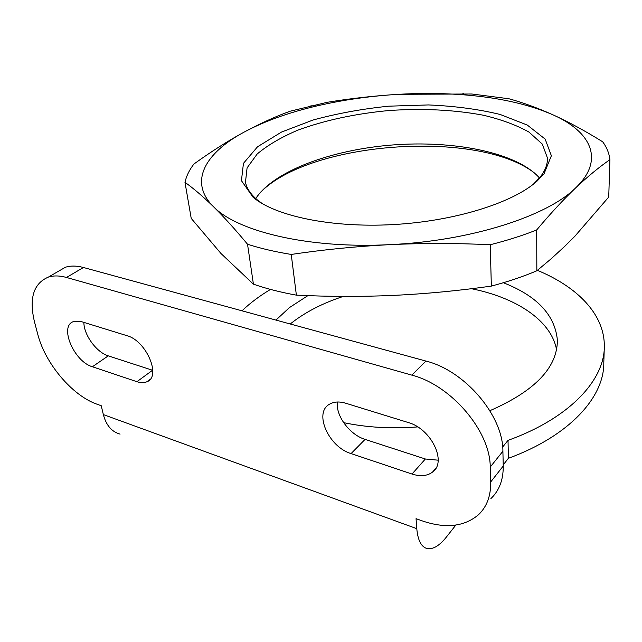 <?xml version="1.0" encoding="UTF-8"?>
<svg xmlns="http://www.w3.org/2000/svg" width="642" height="642" viewBox="0 0 642 642"><rect width="100%" height="100%" fill="white"/><g stroke="black" fill="none" stroke-linecap="round" stroke-linejoin="round"><path stroke-width="0.96" d="M120.078 434.112C111.748 431.833 106.179 425.333 103.354 414.596L101.235 405.728L97.086 404.235C72.426 395.777 45.141 363.557 37.75 334.225L34.483 321.851C28.882 298.289 33.52 283.371 48.399 277.087C53.647 275.45 59.682 275.578 66.503 277.472L411.811 375.121C451.149 385.16 490.311 431.007 490.239 467.055L490.689 481.973C490.913 495.889 486.829 506.827 478.434 514.78C464.11 526.793 445.323 528.807 422.075 520.831L416.048 518.672L416.786 528.671C417.878 540.716 421.489 547.377 427.62 548.661C433.398 549.375 439.682 545.483 446.455 536.977L455.82 525.084M57.274 271.943L65.364 267.265C70.628 265.595 76.655 265.676 83.444 267.489L425.951 361.069C464.84 370.627 503.232 415.551 502.903 451.23L503.24 465.996C503.368 479.783 499.243 490.657 490.873 498.641M81.63 321.69L126.931 335.678C146.272 340.629 161.624 376.645 146.962 381.733C144.137 382.985 140.791 382.977 136.923 381.701L92.392 366.751C73.942 361.574 58.799 325.895 73.613 321.546L81.63 321.69M152.804 370.338L108.257 355.853C96.557 352.394 83.749 334.843 83.885 322.388M345.693 403.216L408.184 422.508C431.175 428.631 447.297 462.031 432.515 472.103C427.203 476.059 420.366 476.709 412.003 474.037L351.086 453.589C328.68 447.025 313.392 412.71 329.563 404.179C333.912 401.651 339.289 401.33 345.693 403.216M438.173 460.186L425.349 458.998L365.057 439.385C349.689 434.746 335.541 415.679 337.379 402.004M502.662 447.017L508.023 440.356C570.232 417.99 604.868 379.566 604.323 346.022C604.459 313.898 576.869 286.645 537.394 270.346M270.507 289.414C259.657 295.89 250.155 303.024 242.002 310.808M307.895 295.633L289.406 307.614L275.948 320.085M343.63 422.653C366.847 427.508 391.524 428.928 417.653 426.922M489.87 410.695C534.89 391.066 557.4 367.561 557.384 340.164C554.985 315.005 536.969 295.858 503.344 282.729M508.023 440.356L508.384 458.308L503.216 464.872M508.384 458.308C569.968 435.749 604.307 396.844 603.801 362.746L604.242 348.823M343.358 296.395C322.926 303.072 305.616 311.956 291.428 323.054L290.256 323.993M556.542 349.569C551.061 320.149 515.654 297.455 471.429 288.715M243.96 132.18C227.982 140.903 211.298 151.52 193.916 164.023C189.334 169.978 186.357 176.077 184.976 182.312C193.587 188.459 203.073 196.564 213.425 206.628C188.25 181.855 205.32 152.916 243.96 132.18C264.303 121.306 288.515 112.575 316.594 106.002C342.98 99.863 370.426 95.963 398.939 94.294C374.759 95.754 350.829 98.427 327.139 102.311L290.088 111.226C275.466 116.531 260.09 123.513 243.96 132.18M247.531 244.241C260.492 248.414 275.057 251.816 291.235 254.441C323.656 249.626 356.503 246.359 389.782 244.642C308.561 248.944 237.107 231.417 213.425 206.628C223.809 216.835 235.173 229.379 247.531 244.241L253.413 284.157L220.992 253.518L191.22 218.392L184.976 182.312M490.231 244.738C507.204 240.453 522.692 235.526 536.688 229.94C550.411 213.601 563.403 199.582 575.665 187.881C547.642 215.961 470.899 241.047 389.782 244.642C423.07 243.085 456.558 243.117 490.231 244.738L491.347 286.099C458.605 290.738 426.055 293.835 393.682 295.392C361.294 296.813 328.865 296.732 296.379 295.143L291.235 254.441M609.9 159.681C609.218 153.406 606.826 147.451 602.726 141.826C585.247 130.968 568.7 121.98 553.091 114.878C590.857 131.642 605.286 159.697 575.665 187.881C587.807 176.446 599.219 167.048 609.9 159.681L608.736 197.046L574.935 236.168L564.575 246.48L551.037 258.895L536.84 270.788L536.688 229.94M398.939 94.294C419.507 93.114 439.666 93.186 459.407 94.51C496.451 97.014 527.676 103.803 553.091 114.878C537.482 107.896 522.74 102.519 508.865 98.748L471.862 94.005L398.939 94.294M536.784 181.357C512.725 202.92 454.536 221.281 392.663 224.612C330.774 227.974 275.017 215.937 253.084 197.255L241.44 180.683L243.438 163.365L257.53 146.777L281.509 132.059L312.959 120.046C336.785 113.53 362.048 108.907 388.731 106.179L428.471 104.935C454.544 106.034 478.451 109.204 500.182 114.469L527.291 125.07L545.162 139.089L551.374 155.749L544.015 173.846L536.784 181.357M491.347 286.099C507.966 281.694 523.134 276.59 536.84 270.788M253.413 284.157C266.173 288.627 280.49 292.287 296.379 295.143M260.082 192.752C309.171 141.537 477.688 129.066 534.288 172.85M262.514 203.763L257.298 199.887C250.685 194.301 246.745 188.419 245.469 182.24L247.082 167.883L257.225 153.952C267.746 145.116 281.332 137.163 297.976 130.093C325.141 120.182 355.516 113.658 389.1 110.52C422.797 108.241 454.175 109.798 483.217 115.191C501.266 119.468 516.521 125.102 528.992 132.091L542.338 144.121L547.425 157.948C547.682 164.208 545.251 170.603 540.131 177.136L533.43 184.142M255.749 198.547C274.078 170.684 332.01 149.73 392.326 144.988C452.634 140.269 514.138 151.873 538.076 176.462L539.441 177.978M503.24 465.996L490.689 481.973M502.903 451.23L490.239 467.055M83.444 267.489L66.503 277.472M425.951 361.069L411.811 375.121M108.257 355.853L92.392 366.751M152.555 370.257L136.923 381.701M365.057 439.385L351.086 453.589M425.349 458.998L412.003 474.037M103.354 414.596L416.786 528.671M65.364 267.265L48.399 277.087M149.907 379.55L146.962 381.733M435.894 468.203L432.515 472.103M557.384 340.164L557.368 342.515M316.594 106.002L310.848 105.826M459.407 94.51L463.532 93.668M540.131 177.136L544.015 173.846M257.298 199.887L253.084 197.255M547.425 157.948L547.417 159.722"/></g></svg>
